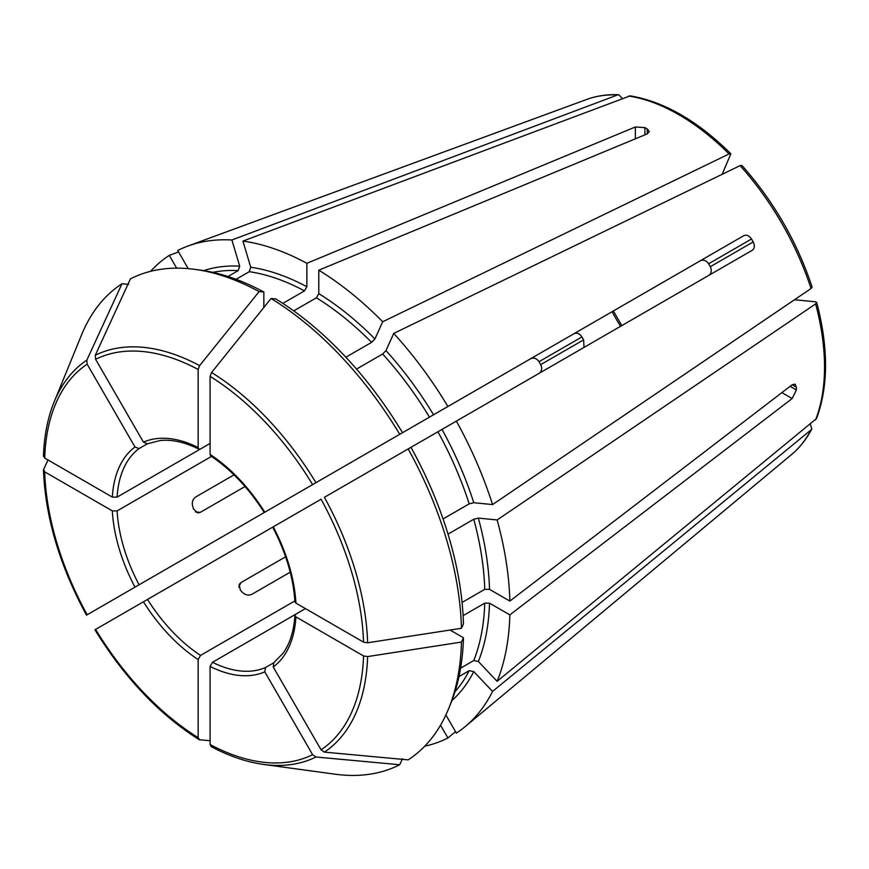 <?xml version="1.0" encoding="UTF-8"?>
<svg xmlns="http://www.w3.org/2000/svg" width="869" height="869" viewBox="0 0 869 869"><rect width="100%" height="100%" fill="white"/><g stroke="black" fill="none" stroke-linecap="round" stroke-linejoin="round"><path stroke-width="1.3" d="M236.086 279.297L249.251 271.693A246.655 142.407 60 0 1 304.465 290.898L306.855 286.748L306.855 263.296L635.358 126.972L644.917 127.613L644.917 134.858M722.117 174.321L730.862 153.77C697.622 120.9 664.079 101.597 630.199 95.862L242.951 241.071L250.717 267.239L249.251 271.693M538.91 373.464C541.876 371.302 542.473 368.358 540.703 364.622L583.61 339.855L583.99 346.731M86.824 614.97L530.47 358.832C533.827 357.344 536.673 358.3 539.019 361.7A212.514 122.692 -120 0 0 540.703 364.622M169.292 567.359A278.753 160.939 60 0 1 169.292 567.348L182.957 559.462M458.995 676.56L469.184 670.672A246.655 142.407 60 0 1 454.987 691.757M460.592 668.163L473.757 660.559L478.352 661.515L497.133 681.329A278.753 160.939 60 0 0 509.842 614.883L792.159 398.545L781.894 392.614M463.112 615.632L484.739 603.151L489.519 603.151L509.842 614.883M195.329 511.884L200.261 512.373L197.741 512.938L193.483 508.962A126.7 73.159 60 0 1 192.57 505.877C191.81 501.989 192.853 499.023 195.699 496.981L234.043 474.843M200.261 512.373L245.036 486.521M290.224 572.16L251.88 594.298C248.697 595.743 245.612 595.156 242.614 592.56A126.7 73.159 60 0 1 240.409 590.225L239.094 584.555L240.843 582.654L285.608 556.801M264.795 512.21A130.089 75.103 -120 0 0 210.092 454.454L210.092 376.353L211.58 372.508L271.063 298.491L275.788 298.914A273.985 158.191 60 0 1 402.521 432.697L700.327 260.765C703.466 259.418 706.225 260.418 708.615 263.774A126.7 73.159 -120 0 1 710.31 266.707C712.015 270.455 711.505 273.355 708.767 275.386M367.63 642.778A229.286 132.381 60 0 0 324.398 497.307L410.972 447.329A273.985 158.191 60 0 1 463.459 623.964L461.461 628.276L367.63 642.778L363.546 642.148A225.625 130.263 60 0 0 321.074 499.23L273.941 526.44M450.077 630.036L463.459 637.759L461.461 642.072L367.63 656.573L363.546 655.943L295.905 616.892L294.917 615.437L295.894 614.122L305.453 608.615M402.521 758.67L399.729 764.742L315.947 757.008L312.623 754.694L264.795 671.856L265.49 667.544L273.822 662.732M211.58 746.667L210.092 744.537L210.092 666.436L212.481 662.297L295.829 614.166M210.092 740.703L199.631 739.769L198.143 737.64L198.143 659.538L200.533 655.4L294.863 600.935M95.275 629.591L272.703 527.157C286.01 552.706 293.407 577.581 294.917 601.772L295.905 603.097A130.089 75.103 -120 0 0 273.246 526.842M573.898 333.75C576.973 332.447 579.645 333.5 581.926 336.922A126.7 73.159 -120 0 0 583.61 339.855M48.001 459.973L43.591 469.499L44.688 471.845L112.329 510.896L117.109 510.907L211.439 456.442M43.591 455.704L44.688 458.061L112.329 497.111L117.109 497.111L210.092 443.429L200.533 448.947L198.903 449.143L198.143 447.557A130.089 75.103 -120 0 0 143.439 442.136L147.285 443.809L160.211 440.507C171.91 439.312 184.804 442.191 198.903 449.143M128.666 284.337L122.008 283.728L86.824 360.146L87.161 364.176L134.988 447.014L139.073 448.567L147.404 443.755M461.461 642.072A277.841 160.417 60 0 1 448.621 708.713A277.841 160.417 60 0 1 408.169 759.864L324.398 752.13L321.074 749.817L273.246 666.979L273.724 662.808L283.044 653.271C289.931 643.733 293.885 631.122 294.917 615.437M440.529 725.191L447.915 737.966L455.519 731.644M282.838 303.379L304.465 290.898M143.439 442.136L95.612 359.299L95.275 355.269L130.448 278.851A277.841 160.417 60 0 1 194.982 269.39L200.696 270.172A273.985 158.191 60 0 1 263.85 292.017L263.85 307.463M263.85 292.017L259.114 291.593L199.631 365.61L198.143 369.455L198.143 447.557M176.668 268.163L169.292 255.377L178.579 251.956M810.342 424.126L811.809 428.96L811.038 429.894L492.56 691.431L473.79 671.618L469.184 670.672M345.862 357.213L371.617 342.353L374.93 338.943L382.697 321.758L729.048 153.965L730.862 153.77M792.159 384.75L795.102 384.174L796.373 387.183L792.159 384.75L509.842 601.087L489.519 589.356L484.739 589.356L462.069 602.445M363.546 642.148L295.905 603.097M390.539 439.616L743.755 235.684C746.569 234.5 749.165 235.608 751.522 239.008L708.615 263.774M622.302 98.425L618.847 94.743L617.653 94.938L231.914 239.985L239.681 266.142L238.215 270.607L228.015 276.494M492.56 691.431A278.753 160.939 60 0 1 465.36 726.451A278.753 160.939 60 0 1 456.355 733.088L445.884 714.959M447.915 737.966A278.753 160.939 60 0 1 424.713 746.21M794.527 299.74L815.415 301.804L816.697 302.445L815.611 303.911L497.133 519.955A278.753 160.939 60 0 1 509.842 601.087M792.159 398.545L796.373 389.942A212.514 122.692 -120 0 0 796.373 387.183M816.697 302.445C828.548 347.654 828.483 386.368 816.512 418.565L497.133 681.329M740.084 165.621A205.996 118.934 60 0 1 811.038 288.53L812.113 287.042C797.014 241.712 773.606 201.173 741.909 165.436L740.084 165.621L393.733 333.414A278.753 160.939 60 0 1 447.915 406.486M461.461 628.276A277.841 160.417 60 0 0 408.169 448.936L752.206 250.315C754.629 248.458 754.965 245.666 753.206 241.93A212.514 122.692 -120 0 0 751.522 239.008M456.355 421.117A278.753 160.939 60 0 1 492.56 504.574L473.79 502.716L469.184 503.879L443.06 518.956M811.038 288.53L492.56 504.574M242.951 241.071A278.753 160.939 60 0 1 306.855 263.296M647.307 128.992L647.307 133.869L649.284 131.599L647.307 128.992A212.514 122.692 -120 0 0 644.917 127.613M647.307 133.869L318.793 270.194A278.753 160.939 60 0 1 382.697 321.758M448.002 534.131L473.757 519.26A246.655 142.407 60 0 1 484.739 589.356M497.133 519.955L478.352 518.098L473.757 519.26M210.092 454.454L210.732 455.975C230.937 469.369 248.773 488.215 264.263 512.525M743.755 235.684L700.327 260.765L743.755 235.684M199.631 739.769L198.979 739.552M356.529 369.086L382.653 353.998A246.655 142.407 60 0 1 429.46 417.142M393.733 333.414L385.966 350.598L382.653 353.998M43.591 469.499L43.45 470.172C45.373 517.381 59.722 565.697 86.487 615.143M188.204 268.64L177.732 250.5A278.753 160.939 60 0 1 187.986 246.025A278.753 160.939 60 0 1 231.914 239.985M293.733 310.874L316.403 297.795L318.793 293.646L318.793 270.194M463.459 637.759A273.985 158.191 60 0 1 450.805 703.379L448.621 708.713M271.063 298.491A277.841 160.417 60 0 1 399.729 434.304M194.982 269.39A277.841 160.417 60 0 1 259.114 291.593M86.824 360.146A229.286 132.381 60 0 0 54.16 401.891L81.556 334.88A277.841 160.417 60 0 1 122.008 283.728M150.554 271.345A278.753 160.939 60 0 1 169.292 255.377M399.729 764.742A277.841 160.417 60 0 1 335.195 774.203L263.459 764.416C246.47 762.07 228.982 756.095 211.015 746.504M484.739 603.151A246.655 142.407 60 0 1 473.757 660.559M612.124 311.678A126.7 73.159 -120 0 0 620.575 326.309M212.481 662.297A126.7 73.159 -120 0 0 265.49 667.544M147.513 599.425A126.7 73.159 -120 0 0 200.533 655.4M117.109 510.907A126.7 73.159 -120 0 0 139.073 584.804M139.073 448.567A126.7 73.159 -120 0 0 117.109 497.111M367.63 656.573A229.286 132.381 60 0 1 324.398 752.13M635.358 126.972L635.358 138.823M273.246 666.979A130.089 75.103 -120 0 0 295.905 616.892M238.801 587.162L240.843 582.654M539.019 361.7L581.926 336.922M363.546 655.943A225.625 130.263 60 0 1 321.074 749.817M811.038 429.894A205.996 118.934 60 0 1 791.594 454.509L465.36 726.451M473.79 671.618A250.033 144.352 60 0 1 451.923 700.566M815.611 303.911A205.996 118.934 60 0 1 815.611 419.792M489.519 603.151A250.033 144.352 60 0 1 478.352 661.515M112.329 510.896A130.089 75.103 -120 0 0 134.988 587.162M628.689 96.035A205.996 118.934 60 0 1 729.048 153.965M143.439 601.782A130.089 75.103 -120 0 0 198.143 659.538M211.58 372.508A229.286 132.381 60 0 1 315.947 482.675M210.092 376.353A225.625 130.263 60 0 1 312.623 484.598M95.275 355.269A229.286 132.381 60 0 1 199.631 365.61M95.612 359.299A225.625 130.263 60 0 1 198.143 369.455M134.988 447.014A130.089 75.103 -120 0 0 112.329 497.111M44.688 458.061A225.625 130.263 60 0 1 87.161 364.176M753.206 241.93L710.31 266.707M796.373 389.942L790.106 386.325M478.352 518.098A250.033 144.352 60 0 1 489.519 589.356M437.911 431.774A246.655 142.407 60 0 1 469.184 503.879M385.966 350.598A250.033 144.352 60 0 1 433.544 414.785M316.403 297.795A246.655 142.407 60 0 1 371.617 342.353M250.717 267.239A250.033 144.352 60 0 1 306.855 286.748M212.851 272.355A246.655 142.407 60 0 1 238.215 270.607M441.995 429.416A250.033 144.352 60 0 1 473.79 502.716M87.161 614.774A225.625 130.263 60 0 1 44.688 471.845M318.793 293.646A250.033 144.352 60 0 1 374.93 338.943M198.143 737.64A225.625 130.263 60 0 1 95.612 629.406M203.694 270.617A250.033 144.352 60 0 1 239.681 266.142M618.847 94.743C607.322 94.254 596.579 95.829 586.618 99.479A205.996 118.934 60 0 1 617.653 94.938M210.092 666.436A130.089 75.103 -120 0 0 264.795 671.856M315.947 757.008A229.286 132.381 60 0 1 263.459 764.416M312.623 754.694A225.625 130.263 60 0 1 210.092 744.537M54.16 401.891C47.697 417.783 44.123 435.912 43.45 456.279M621.813 325.593L613.362 310.972M811.809 428.96C806.465 439.193 799.73 447.709 791.594 454.509M198.968 739.552C159.06 714.285 124.386 677.701 94.938 629.797M586.618 99.479L187.986 246.025"/></g></svg>
